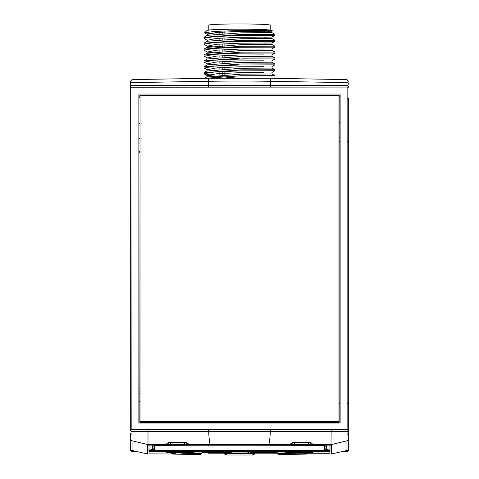 <?xml version="1.0" encoding="UTF-8"?>
<svg xmlns="http://www.w3.org/2000/svg" width="479" height="479" viewBox="0 0 479 479"><rect width="100%" height="100%" fill="white"/><g stroke="black" fill="none" stroke-linecap="round" stroke-linejoin="round"><path stroke-width="0.72" d="M324.505 445.805L324.505 450.17L154.495 450.17L154.495 445.805L324.505 445.805L324.505 445.027M154.495 445.805L154.495 445.027M288.238 452.547A2.802 2.413 -90 0 1 286.538 451.727L289.783 451.727L289.783 452.547L309.602 452.547L285.969 452.547L283.981 451.727L286.538 451.727L285.759 450.823L282.251 450.482M289.783 450.482L289.783 451.727L313.374 451.727A2.802 2.802 0 0 1 311.392 452.547L309.602 452.547L309.602 450.823L285.759 450.823A1.18 1.018 90 0 0 285.047 450.482M315.104 450.482A1.18 1.18 0 0 0 314.272 450.823L313.374 451.727L314.272 450.823L309.602 450.823L309.602 450.482M245.751 450.823L246.649 451.727L278.401 451.727L276.413 452.547L251.511 452.547A2.802 2.221 -90 0 1 249.942 451.727L249.23 450.823L244.913 450.482M252.93 450.482L252.93 452.547L272.114 452.547L272.114 450.823L249.23 450.823A1.18 0.934 90 0 0 248.565 450.482M199.911 450.823L200.809 451.727L232.56 451.727L230.579 452.547L207.096 452.547L226.28 452.547L226.28 450.823L199.911 450.823L199.078 450.482M202.731 450.482A1.18 0.934 -90 0 1 203.389 450.823L204.102 451.727A2.802 2.221 90 0 0 205.677 452.547L202.791 452.547L207.096 452.547L207.096 450.482M169.608 450.482L169.608 450.823L164.938 450.823L165.836 451.727L195.228 451.727L193.241 452.547L167.818 452.547A2.802 2.802 0 0 1 165.836 451.727L164.938 450.823A1.18 1.18 0 0 0 164.105 450.482A1.18 1.18 0 0 1 164.938 450.823A1.18 1.18 0 0 0 164.105 450.482M169.608 452.547L189.427 452.547L189.427 450.823L169.608 450.823L169.608 452.547M329.929 449.943L329.929 450.482L149.28 450.482L149.28 449.943M257.876 452.547L260.067 452.547L257.876 452.547M263.234 452.547L253.511 452.547L263.234 452.547M271.964 452.547L264.282 452.547L271.964 452.547M223.627 452.547L220.771 452.547L223.627 452.547M218.017 452.547L208.742 452.547L218.017 452.547M215.305 452.547L212.736 452.547L215.305 452.547M200.767 453.2A1.772 1.772 180 0 1 199.683 453.547L181.745 453.224M172.201 453.242A1.772 1.772 -0 0 0 173.009 453.451L173.009 454.104A1.772 1.772 -0 0 1 171.518 453.242L173.003 454.11L199.683 454.583L172.985 454.11M264.001 31.099A29.961 1.15 180 0 0 265.378 31.015M204.749 32.692L207.054 30.393A32.47 1.245 0 0 1 239.5 29.189A32.47 1.245 0 0 1 271.946 30.393L272.425 30.872L262.276 30.44L238.793 30.542L215.316 31.363L204.755 32.692L214.46 34.177M268.006 31.033A32.47 1.245 0 0 1 264.001 31.255M347.52 141.197L348.712 142.377L348.712 101.68M348.712 98.225L348.712 429.807L348.712 402.36L347.52 403.546M346.976 431.489A1.772 1.682 180 0 0 348.712 429.807L348.712 449.559A1.772 1.772 -0 0 1 346.976 451.326L346.976 440.8M346.976 434.944A1.772 1.682 0 0 0 348.712 433.261L348.712 132.234M138.868 423.071L340.132 423.071L340.132 94.028L138.868 94.028L138.868 423.071M208.563 86.986L208.593 81.304L132.024 82.61L132.024 85.502L346.976 85.502L347.143 87.064L130.288 87.226A1.772 1.724 0 0 1 132.024 85.502L131.857 429.621L130.288 429.807L130.288 81.466M264.001 31.291L272.425 30.872M235.896 78.011L207.048 75.401L216.58 73.778L239.524 72.682L264.001 72.592M222.334 71.503L207.263 69.748L216.532 67.886L239.488 66.785L264.001 66.695M207.257 63.857L216.574 61.983L239.506 60.887L264.001 60.803M207.257 57.953L216.532 56.091L239.506 54.989L264.001 54.905M222.28 53.81L207.251 52.061L216.556 50.187L239.488 49.092L264.001 49.008M222.22 47.912L207.251 46.158L216.532 44.29L239.518 43.194L271.97 42.966L274.952 41.248M271.964 42.966L264.001 43.104M207.245 40.26L216.538 38.392L239.482 37.29L271.97 37.063L274.952 35.344M271.964 37.069L264.001 37.206M207.245 34.362L216.538 32.488L239.518 31.392L271.97 31.165L271.97 32.662L264.001 32.811M271.964 31.171L267.743 31.291M274.922 34.38L274.922 35.362L239.512 35.476L214.472 36.596L204.108 38.296M241.129 41.176L274.91 41.266L239.488 41.374L214.46 42.505L204.102 44.2M274.922 46.176L274.922 47.158L239.488 47.277L214.448 48.403L204.096 50.103L204.078 49.121M274.898 53.049L239.524 53.175L214.466 54.301L204.293 56.253M242.452 58.899L274.886 58.953L239.494 59.073L214.454 60.204L204.293 62.15M274.922 63.869L274.922 64.839L239.488 64.97L214.448 66.102L204.293 68.054M274.922 69.766L274.922 70.736L239.488 70.862L214.448 72L204.078 73.706L210.928 75.089M274.946 34.374L271.964 32.656L241.063 32.841L207.251 35.362L204.27 37.081M271.958 38.554L241.063 38.745L207.263 41.26M271.952 44.457L241.099 44.649L207.054 47.415M271.946 50.361L241.111 50.552L207.06 53.319M242.452 56.121L271.946 56.277L241.093 56.462L207.263 58.983M271.928 62.174L241.069 62.366L207.263 64.881M271.928 68.072L241.051 68.258L207.06 71.024M271.94 73.964L241.117 74.149L207.054 76.915M170.434 444.231L166.89 443.949L166.878 443.075L170.416 442.512L184.583 442.626L188.127 443.207L188.133 443.997L170.434 444.231L170.428 442.398M331.001 431.357L147.999 431.357L147.999 444.614L147.688 444.542M132.102 450.476L147.676 454.008L147.676 445.123L210.616 444.835L331.324 445.123L331.324 454.008L346.898 450.476M331.654 444.476L346.958 440.86L347.101 429.621L348.712 429.807M132.024 440.8L132.024 451.326A1.772 1.772 180 0 1 130.288 449.559L130.288 433.196M132.024 440.476L132.024 431.483A1.772 1.682 180 0 1 130.288 429.807M147.993 444.596L132.06 440.8L132.06 450.464L147.67 454.008L147.736 451.613M147.993 431.363L132.036 431.453L131.887 429.621M348.712 84.334A1.772 1.724 0 0 0 346.976 82.61L346.976 79.61L270.407 78.275L270.407 81.304L346.976 82.61L346.976 85.502A1.772 1.724 0 0 1 348.712 87.226L347.143 87.064L347.143 429.621M131.857 429.621L331.163 429.609L331.001 445.135M331.163 429.615L347.101 429.621M346.976 431.453L331.007 431.357M140.03 388.894L139.167 388.894M140.03 151.669L139.167 151.657M139.167 152.244L140.03 152.262M130.288 438.171L130.288 448.146M294.417 442.626L308.584 442.512L312.122 443.075L312.11 443.949L308.566 444.231L294.405 444.231L290.867 443.997L290.873 443.207L294.417 442.626L308.584 442.512M311.057 442.734A1.772 1.748 -0 0 0 312.122 443.075M346.94 440.86L346.94 450.464L331.33 454.008L331.264 451.613M147.879 429.609L147.999 431.357M130.288 91.082L130.288 85.286M208.593 430.663C209.083 439.075 209.634 443.662 210.245 444.41L147.999 444.614L147.999 445.135M147.718 451.625L147.861 445.117M139.167 423.071L138.868 94.028M338.976 95.884L339.833 95.884L340.132 94.028M339.833 95.884L339.833 423.071M331.139 445.117L331.282 451.625M166.878 443.075A1.772 1.748 -0 0 0 167.943 442.734M290.867 443.997A1.772 1.766 0 0 0 292.549 442.77M290.873 443.207A1.772 1.754 -0 0 0 291.891 442.883M310.398 442.626A1.772 1.76 -0 0 0 312.11 443.949M186.451 442.77A1.772 1.766 -0 0 0 188.133 443.997M187.109 442.883A1.772 1.754 -0 0 0 188.127 443.207M166.89 443.949A1.772 1.76 0 0 0 168.602 442.626M139.167 95.884L140.03 95.884M204.323 78.346L241.212 75.736L274.892 75.658M204.108 72.718L241.105 69.844L274.892 69.76M204.102 66.82L241.069 63.947L274.88 63.863M204.102 60.923L241.081 58.043L274.892 57.965M204.108 55.025L241.105 52.145L274.886 52.067M204.102 49.121L241.069 46.247L274.88 46.17M204.108 43.224L241.129 40.35L274.886 40.272M204.102 37.326L241.057 34.452L274.88 34.368M278.287 453.2A1.772 1.772 0 0 0 279.371 453.547L279.371 454.583L306.051 454.11L307.542 453.242A1.772 1.772 180 0 1 306.051 454.104L306.051 453.451L303.291 453.236M279.371 454.595L279.371 454.583A1.772 1.772 -0 0 1 277.61 453.2L279.371 454.595M297.303 453.224L279.371 453.547M306.853 453.242A1.772 1.772 180 0 1 306.051 453.451M140.03 95.387L338.976 95.387L338.976 421.388L140.03 421.388L140.03 95.387M338.976 421.388L338.976 422.454L140.03 422.46L140.03 421.388M149.011 452.571L148.999 451.565A885.042 33.973 0 0 1 165.62 451.505M330.007 451.625L330.043 448.883A885.515 33.991 180 0 0 329.995 448.883M148.993 451.625L149.029 445.069M329.971 445.069L330.001 448.548A963.323 36.979 180 0 0 329.971 448.548M329.989 452.571L330.007 451.613M324.505 446.895L324.505 447.913M153.909 445.033L153.909 446.871A1.18 1.18 180 0 0 152.723 447.847L152.723 445.045M154.495 447.913L154.495 446.895M324.786 446.889L325.091 446.871A1.18 1.18 180 0 1 326.277 447.847L326.319 448.081A1.772 1.772 0 0 0 328.061 449.547L324.546 449.667A971.693 37.302 180 0 0 324.505 449.667M324.505 448.14A973.442 37.368 0 0 1 324.702 448.14L326.319 448.081L326.319 445.045M148.981 450.721L148.993 451.613M148.957 445.901L148.957 445.075M149.005 448.883A885.515 33.991 180 0 0 148.957 448.883L148.999 451.565M330.043 445.075L329.971 453.302L270.491 453.188L329.971 453.302M261.402 444.883L311.841 444.985M330.001 448.548L330.043 445.901A962.85 36.961 180 0 0 329.971 445.901M153.909 446.871L154.214 446.889M152.681 445.045L152.681 448.081L154.298 448.14A973.442 37.368 0 0 1 154.495 448.14M154.495 449.667A971.693 37.302 180 0 0 154.454 449.667L150.939 449.547L150.939 445.153L153.849 445.033A866.337 33.255 0 0 1 167.147 444.985L167.159 444.985M224.819 453.188A1.772 1.772 0 0 0 226.226 453.9L226.226 454.99L252.822 455.008L252.822 453.924L226.226 453.9M224.453 453.188L224.477 453.374A1.772 1.772 -0 0 0 226.226 454.99L224.561 453.793L224.453 453.188M251.673 453.188L251.661 453.882M254.247 453.188A1.772 1.772 180 0 1 252.822 453.924M227.381 453.188L227.393 453.864M254.577 453.391L254.577 453.391A1.772 1.772 180 0 1 252.822 455.008L254.487 453.823L254.6 453.188M208.802 30.44L208.802 25.13A30.698 1.18 0 0 1 239.5 23.95A30.698 1.18 0 0 1 270.198 25.13L270.198 30.033M266.18 31.021A30.698 1.18 0 0 1 264.001 31.147M219.855 32.255L219.855 35.278M219.855 38.152L219.855 39.655M219.855 44.044L219.855 45.565M219.855 49.942L219.855 51.475M219.855 55.845L219.855 57.378M219.855 61.743L219.855 63.276M219.855 67.641L219.855 69.168M219.855 71.64L219.855 75.059M224.861 30.901L224.861 33.464M224.861 37.859L224.861 39.374M224.861 43.757L224.861 46.822M224.861 49.654L224.861 51.187M224.861 55.552L224.861 57.085M224.861 61.444L224.861 62.983M224.861 67.341L224.861 68.88M224.861 71.377L224.861 74.778M270.384 445.662L270.384 444.895M208.616 445.662L208.616 444.895M273.533 452.547A2.802 2.221 90 0 0 275.108 451.727L275.82 450.823L272.114 450.823L272.114 450.482M278.401 451.727L279.299 450.823L275.82 450.823A1.18 0.934 -90 0 1 276.479 450.482M227.699 452.547A2.802 2.221 -90 0 0 229.267 451.727L229.98 450.823L226.28 450.823L226.28 450.482M232.56 451.727L233.459 450.823L229.98 450.823A1.18 0.934 90 0 1 230.644 450.482M194.163 450.482A1.18 1.018 -90 0 0 193.444 450.823L192.672 451.727A2.802 2.413 90 0 1 190.965 452.547M189.427 450.482L189.427 450.823L196.127 450.823L196.959 450.482M199.683 454.595L201.449 453.2A1.772 1.772 180 0 1 199.683 454.583L199.683 453.547M175.769 453.236L173.009 453.451M139.167 96.824L140.03 96.806M339.833 122.337L338.976 122.343M140.03 123.63L139.167 123.636M339.833 137.317L338.976 137.323M140.03 138.545L139.167 138.551M338.976 96.806L339.833 96.824M210.616 444.835L210.245 444.41L268.755 444.41L268.384 444.835M270.407 430.663C269.916 439.075 269.366 443.662 268.755 444.41L331.001 444.614M346.952 440.476A1.772 1.772 0 0 0 348.712 438.704M132.024 434.944A1.772 1.682 180 0 1 130.288 433.261M132.054 440.476A1.772 1.772 180 0 1 130.288 438.704M130.288 84.334A1.772 1.724 180 0 1 132.024 82.61L132.024 79.61L208.593 78.275L208.593 81.304A1771.031 1725.364 180 0 1 270.407 81.304L270.437 86.986M208.605 429.459L208.622 431.208M270.396 429.459L270.378 431.208M139.167 391.93L140.03 391.918M139.167 393.163L140.03 393.151M136.234 451.416L132.018 451.338L136.174 451.404M342.826 451.404L346.976 451.326L348.712 449.565M170.416 442.512L167.979 442.668M294.399 442.392L294.405 444.231M308.572 442.398L308.566 444.231M184.595 444.231L184.601 442.392M184.583 442.626L170.416 442.536M329.971 453.098A883.3 33.907 180 0 0 239.5 452.918A883.3 33.907 180 0 0 149.029 453.098M195.516 451.434A885.042 33.973 0 0 1 200.509 451.422M232.896 451.392A885.042 33.973 0 0 1 239.5 451.392A885.042 33.973 0 0 1 246.314 451.392M149.029 449.943A965.065 37.045 0 0 1 154.495 449.925L149.029 449.943M324.505 449.925A965.065 37.045 0 0 1 329.971 449.943L324.505 449.925M208.509 453.194L270.497 453.188L208.509 453.194M325.091 446.871L325.091 445.033M326.277 445.045L326.277 447.847M324.702 448.14L324.546 449.667M327.618 445.099A1.772 1.772 -0 0 0 328.061 445.153L328.061 449.547M261.223 444.883L311.847 444.985A866.337 33.255 0 0 1 325.151 445.033L328.061 445.153M151.37 445.093L217.604 444.883M278.7 451.422A885.042 33.973 0 0 1 283.694 451.434M313.589 451.505A885.042 33.973 0 0 1 330.001 451.565M154.298 448.14L154.454 449.667M150.939 449.547A1.772 1.772 -0 0 0 152.681 448.081M150.939 445.153A1.772 1.772 0 0 0 151.382 445.099M222.178 32.111L222.178 33.614M222.178 38.009L222.178 39.517M222.178 43.906L222.178 46.954M222.178 49.798L222.178 51.331M222.178 55.696L222.178 57.235M222.178 61.593L222.178 63.132M222.178 67.491L222.178 69.024M222.178 71.509L222.178 74.922M283.981 451.727L283.083 450.823M246.649 451.727L248.631 452.547M279.299 450.823L280.131 450.482M200.809 451.727L202.791 452.547M233.459 450.823L234.297 450.482M195.228 451.727L196.127 450.823M339.833 403.474L338.976 403.468M140.03 401.731L139.167 401.725M339.833 99.057L338.976 99.051M140.03 97.315L139.167 97.309M339.833 141.263L338.976 141.275M140.03 143.011L139.167 143.017M272.413 30.907L271.97 31.165M204.85 32.979L207.239 34.356M207.215 75.634L204.264 73.934M274.934 75.658L271.994 73.964L271.97 72.455L274.946 70.742M207.221 69.742L204.264 68.036M274.934 69.76L271.988 68.066L271.97 66.557L274.946 64.845M207.221 63.845L204.264 62.138M271.97 62.18L271.97 60.659L274.952 58.947M207.227 57.947L204.258 56.235M271.97 56.277L271.97 54.762L274.952 53.043M207.227 52.049L204.258 50.337M274.934 52.067L271.976 50.361L271.97 48.864L274.952 47.146M207.233 46.152L204.258 44.439M207.233 40.254L204.258 38.536M207.03 34.117L207.03 35.488M207.03 40.014L207.03 41.386M207.03 45.912L207.03 47.415M207.03 51.81L207.03 53.319M207.03 57.708L207.03 59.085M207.03 63.605L207.03 64.982M207.03 69.503L207.03 71.024M207.03 75.401L207.03 76.915M271.97 37.063L271.97 38.56L274.934 40.266M271.97 42.96L271.97 44.463L274.934 46.164M308.584 442.536L311.021 442.668M331.007 444.596L338.713 442.776M346.976 79.61L348.712 81.382M132.024 451.338L130.288 449.565M291.921 442.824L294.417 442.656M187.079 442.824L184.583 442.656M274.922 75.664L274.922 78.352M204.078 72.718L204.078 73.706M204.078 66.82L204.078 67.808M204.078 60.923L204.078 61.905M274.922 57.971L274.922 58.947M204.078 55.025L204.078 56.007M274.922 52.073L274.922 53.049M204.078 43.224L204.078 44.2M274.922 40.278L274.922 41.26M204.078 37.326L204.078 38.296M207.239 41.266L204.276 42.972M207.233 47.17L204.276 48.876M207.233 53.067L204.276 54.774M271.982 56.259L274.934 57.965M207.227 58.971L204.282 60.671M271.982 62.162L274.934 63.863M207.221 64.875L204.276 66.569M207.221 70.772L204.276 72.473M207.215 76.676L204.282 78.364M208.593 78.275L270.407 78.275M342.766 451.416L346.982 451.338M132.024 79.61L130.288 81.382M347.52 99.129L348.712 97.95M306.069 454.11L279.359 454.595M311.847 444.985L327.63 445.093M167.153 444.985L217.777 444.883M252.846 455.02L226.208 454.996M264.001 75.448L264.001 72.305M264.001 67.934L264.001 66.407M264.001 62.036L264.001 60.51M264.001 57.749L264.001 52.828M264.001 50.229L264.001 48.708M264.001 44.319L264.001 41.032M264.001 38.416L264.001 36.913M264.001 34.159L264.001 30.464M214.999 76.88L214.999 71.958M214.999 69.539L214.999 68.012M214.999 63.641L214.999 62.114M214.999 57.743L214.999 56.217M214.999 51.834L214.999 50.319M214.999 45.93L214.999 42.463M214.999 40.026L214.999 38.524M214.999 34.129L214.999 32.62"/></g></svg>
